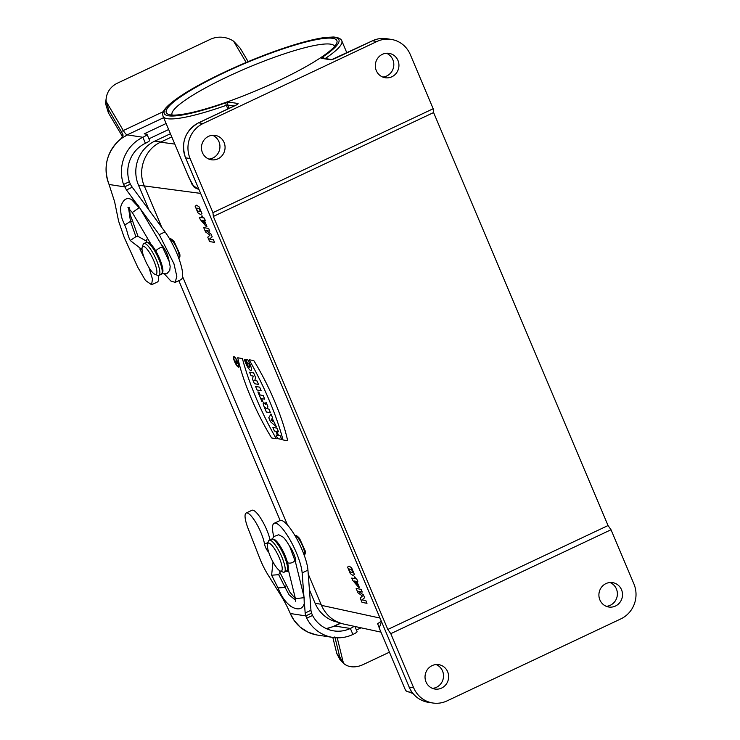 <?xml version="1.0" encoding="UTF-8"?>
<svg xmlns="http://www.w3.org/2000/svg" width="740" height="740" viewBox="0 0 740 740"><rect width="100%" height="100%" fill="white"/><g stroke="black" fill="none" stroke-linecap="round" stroke-linejoin="round"><path stroke-width="1.11" d="M162.032 273.735L166.796 273.791L169.793 270.331L170.172 266.465L169.118 261.257C168.1 254.976 165.464 249.343 161.218 244.357L139.99 208.384L159.267 234.654L173.946 263.727L176.823 276.409L175.158 282.365L170.829 280.996L164.715 274.281M169.118 261.257L169.312 261.757M139.823 248.908L144.346 258.168M148.971 267.538L152.477 279.082L151.58 284.724L145.493 280.479L137.733 267.233L124.154 237.29L118.613 221.195L114.608 201.706L109.058 184.482C103.128 167.962 106.264 153.458 118.483 140.97L121.369 138.306L122.988 134.874L122.748 134.088L108.771 110.075L108.373 112.832L105.718 104.127A22.043 20.008 -171.8 0 1 105.876 100.585L106.264 97.828A22.043 20.008 8.2 0 0 106.107 101.38L108.771 110.075M145.429 143.282A6.614 1.054 157.1 0 0 149.6 140.415L147.056 134.403A6.614 1.054 -22.9 0 1 142.885 137.27L127.511 134.911A37.481 35.816 98.7 0 0 109.067 184.482L124.57 186.869L130.36 184.131L129.343 181.726A30.867 29.498 -81.3 0 1 145.429 143.282L142.885 137.27A37.481 35.816 98.7 0 0 123.534 184.464L126.466 189.958L135.809 202.686M137.844 204.989L139.194 207.718L131.424 199.495C126.651 197.044 123.071 199.532 120.676 206.969C120.546 217.273 122.572 219.688 124.736 225.062L130.471 221.343L135.91 236.698L138.01 236.375L132.617 221.103L130.471 221.343L128.575 207.977M139.74 207.903L139.99 208.384M130.36 184.131A7.937 1.961 -115.3 0 0 132.256 187.22L165.066 231.916A30.867 7.631 64.7 0 1 179.746 260.998A30.867 7.631 64.7 0 1 180.967 279.655L175.167 282.393M158.156 275.53A20.498 5.069 64.7 0 1 157.38 282.014L151.589 284.743M147.056 134.403A6.614 1.054 -22.9 0 0 146.761 134.236L144.198 133.847L166.112 123.506M168.655 129.519L148.925 138.824M246.161 62.475L233.609 41.218L240.139 48.1L248.131 61.642M106.264 97.828A22.043 20.008 8.2 0 1 117.549 83.102L210.28 39.349A22.043 20.008 8.2 0 1 233.609 41.218M108.373 112.832L122.646 136.826M127.511 134.911L121.369 138.306M147.565 238.419A4.412 3.682 -2.5 0 0 146.659 240.898A4.412 3.682 -2.5 0 0 147.056 242.221M283.05 537.055A17.02 4.209 64.7 0 1 289.322 545.815A10.804 2.673 64.7 0 1 295.593 562.465L303.918 596.459L302.142 572.88A30.867 7.631 -115.3 0 0 290.228 540.182A30.867 7.631 -115.3 0 0 274.17 523.282A30.867 7.631 -115.3 0 0 273.115 533.586L273.707 536.602M303.918 596.459L304.269 597.902M354.923 626.484L357.078 631.599A6.614 1.054 157.1 0 1 352.915 634.467A37.481 35.816 -81.3 0 1 332.824 637.427A37.481 35.816 -81.3 0 1 306.739 618.187L305.796 615.902A7.937 1.961 64.7 0 1 305.167 612.998L304.399 602.86M274.17 523.282L279.961 520.553A30.867 7.631 64.7 0 1 296.028 537.453A30.867 7.631 64.7 0 1 307.942 570.152L310.957 610.269A7.937 1.961 -115.3 0 0 311.596 613.164L312.558 615.449A30.867 29.498 98.7 0 0 333.832 630.887A30.867 29.498 98.7 0 0 350.371 628.454A6.614 1.054 -22.9 0 0 354.072 626.299M268.666 552.031A5.291 1.304 64.7 0 1 264.541 544.14A20.498 5.069 -115.3 0 0 256.16 523.041A20.498 5.069 -115.3 0 0 246.179 513.014L251.97 510.276A20.498 5.069 64.7 0 1 261.433 519.434A20.498 5.069 64.7 0 1 270.035 539.858M246.179 513.014A20.498 5.069 -115.3 0 0 248.178 528.702L259.768 558.339A26.455 6.54 -115.3 0 0 268 574.851L281.052 595.728A35.27 8.713 64.7 0 1 290.293 613.515A37.481 35.816 -81.3 0 0 316.147 634.837A37.481 35.816 -81.3 0 0 317.451 635.068L332.824 637.427L336.783 653.54L339.716 656.805L334.832 636.872M361.065 627.816L356.412 630.008M339.78 659.257L336.783 653.54M326.285 628.621L330.243 627.603M316.11 634.837L307.627 631.997L300.116 627.058L294.03 620.314L290.293 613.515L305.796 615.902L311.596 613.164M339.716 656.805L343.453 663.253A22.043 16.493 138 0 0 363.174 664.566L389.434 652.18M286.361 571.16A4.412 2.775 142.8 0 0 288.739 571.373M297.119 536.482L299.543 538.424L305.139 550.745C305.5 553.335 305.13 554.76 304.038 555.019M171.782 239.769L174.205 241.703L179.802 254.033C180.162 256.623 179.802 258.038 178.701 258.306M343.591 624.024C333.333 621.498 325.952 615.273 321.456 605.348L308.229 574.037M287.546 525.058L182.577 276.566M161.884 227.587L144.291 185.934C137.178 170.015 144.929 149.166 160.562 142.191L174.797 144.078M236.8 104.682A2.201 2.109 -81.3 0 1 237.901 103.489A4.412 0.703 157.1 0 1 235.32 105.515L198.616 122.831L203.102 123.525L376.975 41.486A26.455 25.28 98.7 0 1 391.146 39.396A26.455 25.28 98.7 0 1 410.312 54.603L433.178 108.734L433.594 112.554L608.049 525.548L611.027 529.748L633.893 583.879A26.455 25.28 98.7 0 1 620.869 618.88L446.997 700.91A26.455 25.28 98.7 0 1 432.826 703L428.34 702.316A26.455 25.28 98.7 0 1 409.174 687.099L413.66 687.793A26.455 25.28 98.7 0 0 432.826 703M381.452 621.655L379.241 628.047L405.289 689.726A96.996 15.447 -22.9 0 0 412.041 692.307M189.227 178.22L194.37 187.544L198.894 189.486M278.499 80.734A92.593 14.745 157.1 0 1 168.341 114.349A92.593 14.745 157.1 0 1 224.683 72.465A92.593 14.745 157.1 0 1 336.691 43.235A92.593 14.745 157.1 0 1 278.499 80.734M171.773 136.909L160.562 142.191M606.319 606.328A12.349 11.803 98.7 0 0 617.243 595.82A12.349 11.803 98.7 0 0 609.973 582.519M382.737 77.052A12.349 11.803 98.7 0 0 393.671 66.544A12.349 11.803 98.7 0 0 386.4 53.243M432.447 688.366A12.349 11.803 98.7 0 0 443.371 677.859A12.349 11.803 98.7 0 0 436.101 664.557M208.874 159.091A12.349 11.803 98.7 0 0 219.799 148.583A12.349 11.803 98.7 0 0 212.528 135.281M218.004 158.804A12.349 11.803 -81.3 0 1 211.39 159.785A12.349 11.803 -81.3 0 1 201.548 149.304A12.349 11.803 -81.3 0 1 208.523 136.354A12.349 11.803 -81.3 0 1 215.137 135.374A12.349 11.803 -81.3 0 1 224.978 145.854A12.349 11.803 -81.3 0 1 218.004 158.804M391.876 76.775A12.349 11.803 -81.3 0 1 385.263 77.746A12.349 11.803 -81.3 0 1 375.411 67.275A12.349 11.803 -81.3 0 1 382.386 54.316A12.349 11.803 -81.3 0 1 389.009 53.345A12.349 11.803 -81.3 0 1 398.851 63.816A12.349 11.803 -81.3 0 1 391.876 76.775M203.102 123.525A26.455 25.28 98.7 0 0 190.078 158.517L212.944 212.648L213.361 216.459L387.815 629.453L390.794 633.662L413.66 687.793M433.178 108.734L212.944 212.648M433.594 112.554L213.361 216.459M608.049 525.548L387.815 629.453M611.027 529.748L390.794 633.662M441.577 688.08A12.349 11.803 -81.3 0 1 434.963 689.051A12.349 11.803 -81.3 0 1 425.121 678.58A12.349 11.803 -81.3 0 1 432.095 665.63A12.349 11.803 -81.3 0 1 438.709 664.649A12.349 11.803 -81.3 0 1 448.551 675.13A12.349 11.803 -81.3 0 1 441.577 688.08M615.449 606.041A12.349 11.803 -81.3 0 1 608.835 607.022A12.349 11.803 -81.3 0 1 598.993 596.542A12.349 11.803 -81.3 0 1 605.968 583.592A12.349 11.803 -81.3 0 1 612.581 582.62A12.349 11.803 -81.3 0 1 622.423 593.091A12.349 11.803 -81.3 0 1 615.449 606.041M199.079 189.93L192.197 184.695L186.748 172.355M380.082 630.054L377.641 623.718L381.276 621.239M334.572 46.435A88.18 14.042 -22.9 0 0 334.517 46.296A88.18 14.042 -22.9 0 0 227.661 76.673A88.18 14.042 -22.9 0 0 172.059 114.922A88.18 14.042 -22.9 0 0 172.115 115.052M144.328 186.018L138.472 185.12A33.291 31.82 -81.3 0 1 154.854 141.09L170.431 133.737M138.472 185.12L148.99 210.012M178.83 280.664L280.136 520.479M309.422 589.808L315.129 603.331A33.291 31.82 98.7 0 0 338.097 622.266M144.966 259.712A15.429 3.811 -115.3 0 0 154.947 274.309A15.429 3.811 -115.3 0 0 152.903 258.769A15.429 3.811 -115.3 0 0 142.21 247.317A15.429 3.811 -115.3 0 0 144.966 259.712M154.947 274.309L157.657 275.382A17.64 4.357 -115.3 0 0 158.915 275.437A17.64 4.357 -115.3 0 0 155.326 257.631A17.64 4.357 -115.3 0 0 143.865 243.543A17.64 4.357 -115.3 0 0 143.107 244.542L142.21 247.317M270.304 556.424A15.429 3.811 -115.3 0 0 280.275 571.021A15.429 3.811 -115.3 0 0 278.24 555.49A15.429 3.811 -115.3 0 0 267.547 544.039A15.429 3.811 -115.3 0 0 270.304 556.424M280.275 571.021L282.995 572.103A17.64 4.357 -115.3 0 0 284.252 572.149A17.64 4.357 -115.3 0 0 280.664 554.343A17.64 4.357 -115.3 0 0 269.203 540.255A17.64 4.357 -115.3 0 0 268.444 541.255L267.547 544.039M201.687 215.969L202.519 216.117L203.278 217.912L204.277 218.078L205.406 220.761L204.416 220.585L206.913 226.496L206.081 226.347L200.29 219.54L199.31 217.209L202.446 217.763L201.687 215.969M203.583 220.446L201.891 220.141L204.98 223.758L203.583 220.446M203.713 227.606L208.671 228.475L209.809 231.176L205.914 230.501L211.02 234.044L212.204 236.856L209.513 239.02L213.416 239.704L214.554 242.415L209.605 241.545L207.764 237.179L210.031 235.154L205.563 231.981L203.713 227.606M354.127 576.839L354.96 576.987L355.718 578.773L356.717 578.948L357.846 581.631L356.846 581.455L359.344 587.366L358.512 587.218L352.73 580.401L351.74 578.079L354.886 578.634L354.127 576.839M356.014 581.307L354.321 581.011L357.42 584.628L356.014 581.307M356.153 588.476L361.101 589.345L362.249 592.046L358.354 591.362L363.46 594.914L364.644 597.726L361.953 599.89L365.847 600.575L366.994 603.285L362.045 602.416L360.195 598.049L362.471 596.024L358.003 592.842L356.153 588.476M267.852 406.556L265.993 402.153L265.447 404.614A4.653 1.101 -115.1 0 0 263.311 402.754A4.653 1.101 -115.1 0 0 264.097 406.63L266.382 412.014L270.461 412.735L268.935 409.128L267.381 408.702L267.852 406.556M235.385 361.342L236.393 362.628L235.385 361.342M281.709 439.357L280.183 435.749L278.573 435.471L276.88 431.457L278.49 431.744L276.964 428.136L272.884 427.415L274.411 431.022L275.891 431.281L277.583 435.296L276.103 435.037L277.62 438.644L281.709 439.357M268.786 417.712L270.479 421.726L276.427 426.851L272.163 418.23L272.533 417.628L271.007 414.021L268.786 417.712M245.893 359.566L247.872 359.918C251.295 366.402 252.285 370.037 250.851 370.814C248.492 369.103 246.291 365.255 244.265 359.279L245.153 359.437C246.309 365.07 252.062 371.341 248.659 363.396L247.419 363.174L245.893 359.566M237.716 363.608L235.986 363.303L235.135 361.296L235.958 361.092L236.199 359.992L236.633 362.674L237.716 363.608M249.574 372.239L251.036 375.689L253.265 376.077L252.451 379.056L254.421 383.709L258.5 384.43L257.048 380.98L254.764 380.582L255.587 377.529L253.663 372.96L249.574 372.239M257.094 390.045L261.183 390.766L259.657 387.15L255.568 386.437L257.094 390.045M266.714 408.739L265.484 407.74L266.714 408.739M263.2 395.53L260.101 394.993L258.898 392.144L257.909 391.969L261.84 401.274L262.829 401.45L261.627 398.601L264.716 399.147L263.2 395.53M253.792 360.584L249.13 359.76A90.733 21.451 64.9 0 1 283.004 439.958L287.675 440.781A76.275 18.028 -115.1 0 0 253.792 360.584M271.793 418.858L271.118 419.978L272.921 421.532L271.793 418.858M237.762 357.772L242.433 358.586A90.733 21.451 -115.1 0 0 276.307 438.783L271.636 437.96A76.275 18.028 64.9 0 1 237.762 357.772M234.312 357.457A4.847 1.147 -115.1 0 0 235.921 363.867A4.847 1.147 -115.1 0 0 238.28 364.284A4.847 1.147 -115.1 0 0 234.312 357.457M233.97 356.661A5.735 1.351 -115.1 0 0 235.884 364.228A5.735 1.351 -115.1 0 0 238.668 364.718A5.735 1.351 -115.1 0 0 233.97 356.661M195.147 206.229L196.562 205.184L199.19 206.95L201.955 213.61L200.512 214.554L197.904 212.778L195.147 206.229M199.143 208.578L196.701 208.116L196.803 209.559L197.941 211.159L200.392 211.612L199.143 208.578M347.578 567.099L349.003 566.045L351.62 567.821L354.386 574.481L352.952 575.424L350.344 573.648L347.578 567.099M351.583 569.449L349.141 568.986L349.243 570.429L350.381 572.02L352.832 572.482L351.583 569.449M165.066 231.916L159.267 234.654M132.256 187.22L126.466 189.958M129.343 181.726L123.534 184.464M106.107 101.38L123.303 130.508A8.815 2.183 -115.3 0 0 125.486 133.588A8.815 2.183 -115.3 0 0 127.215 134.865L163.651 117.678M143.135 254.689L142.413 255.023M121.388 131.47L163.429 111.583M123.044 135.503L121.212 131.174M151.173 244.533L132.284 212.537L139.194 207.718M124.736 225.062C127.733 231.694 127.058 234.053 130.231 240.509L135.91 236.698M155.844 250.98A4.412 1.499 -30.5 0 1 159.868 247.918A4.412 1.499 -30.5 0 1 163.244 247.641M305.167 612.998L310.957 610.269M302.142 572.88L307.942 570.152M340.668 623.228L334.702 626.049L350.371 628.454L352.915 634.467M326.016 628.667L334.998 626.086M306.739 618.187L312.558 615.449M264.541 544.14L268.046 542.485M330.179 627.631L334.045 626.123A15.429 3.811 64.7 0 1 334.702 626.049L328.31 628.214M337.227 637.815L343.453 663.253M304.029 596.819L304.242 603.581C303.345 606.883 300.227 612.017 290.792 606.319C286.361 602.591 282.504 598.938 278.018 587.921L285.122 587.458L278.684 574.684L279.97 572.446L286.371 585.1L285.122 587.458L289.053 594.775L295.723 600.38M303.918 597.679L295.427 598.706L288.101 568.792M272.995 561.993L271.617 575.211L278.684 574.684M287.536 562.715A4.412 2.72 -13.8 0 0 292.596 562.428A4.412 2.72 -13.8 0 0 294.825 559.163M321.456 605.348L379.925 618.039M200.54 193.39L144.291 185.934M227.892 108.983L226.338 105.311A96.996 15.447 157.1 0 1 163.087 116.347L189.144 178.026M163.087 116.347L162.735 114.894C161.894 110.945 167.675 104.775 180.097 96.385C202.297 81.308 246.531 60.689 282.597 48.562C299.617 42.809 313.446 39.155 324.074 37.62L333.287 37C341.103 37.509 341.954 40.922 341.797 40.857A96.996 15.447 157.1 0 1 325.184 58.553M376.975 41.486L372.488 40.802L335.775 58.118A4.412 0.703 157.1 0 1 330.632 59.746L321.493 58.34A4.412 0.703 157.1 0 1 322.076 57.406A94.794 15.096 -22.9 0 0 295.204 44.548A94.794 15.096 -22.9 0 0 171.282 103.017A94.794 15.096 -22.9 0 0 226.079 102.703A2.201 0.777 70.6 0 0 226.338 105.311L227.679 105.006L229.113 108.41M237.901 103.489L228.762 102.092A4.412 0.703 -22.9 0 0 226.079 102.703M190.078 158.517L185.592 157.824L409.174 687.099L185.592 157.824A26.455 25.28 98.7 0 1 198.616 122.831A2.201 0.546 64.7 0 0 198.524 122.84C185.037 130.906 180.699 142.552 185.5 157.777L185.527 157.666M234.201 106.005L227.679 105.006A2.201 2.109 98.7 0 1 228.762 102.092M391.146 39.396L386.659 38.711A26.455 25.28 98.7 0 0 372.488 40.802A2.201 0.546 -115.3 0 0 372.396 40.811A2.201 0.546 -115.3 0 0 372.322 40.876M198.45 122.905A2.201 0.546 64.7 0 1 198.524 122.84L237.059 104.59M409.1 686.942L409.072 687.044C412.957 695.563 419.377 700.651 428.34 702.316M324.25 58.405A2.201 1.665 -123.6 0 0 322.076 57.406M330.632 59.746A2.201 2.109 98.7 0 1 331.659 59.551L322.668 58.164A2.201 2.109 98.7 0 0 321.493 58.34M160.931 142.015L154.854 141.09M320.984 604.229L315.129 603.331M178.784 258.251A10.582 2.618 -115.3 0 0 176.546 247.613A10.582 2.618 -115.3 0 0 169.765 239.131M151.404 244.931A16.317 4.033 -115.3 0 0 148.333 242.998M146.178 242.443L149.11 242.822C149.961 243.099 153.448 245.846 158.545 256.096C163.216 266.529 163.133 270.997 162.8 271.848L161.228 274.346A17.64 4.357 -115.3 0 0 157.648 256.539A17.64 4.357 -115.3 0 0 146.178 242.443L143.865 243.543M304.121 554.963A10.582 2.618 -115.3 0 0 301.883 544.335A10.582 2.618 -115.3 0 0 295.103 535.843M287.509 569.051A16.317 4.033 -115.3 0 0 287.934 568.116M271.515 539.164L274.447 539.534C275.298 539.821 278.786 542.568 283.882 552.817C288.545 563.251 288.471 567.719 288.137 568.561L286.565 571.058A17.64 4.357 -115.3 0 0 282.985 553.252A17.64 4.357 -115.3 0 0 271.515 539.164L269.203 540.255M132.284 212.537L127.946 207.607L129.222 207.339M161.089 243.987L169.321 261.812M139 206.636C136.465 202.982 133.94 200.605 131.424 199.495M129.389 208.689L130.231 214.794L132.617 221.103M138.01 236.375L146.668 241.258M142.052 249.593L130.231 240.509M146.649 240.814L146.714 242.267M342.574 662.356L339.716 659.173M334.045 626.123L340.372 623.135M295.695 601.389L295.427 598.706M271.543 575.045L278.018 587.921M295.639 562.502L289.664 546.277M272.496 538.933L273.707 536.602L278.693 534.743L283.17 537.166M295.436 598.734L290.006 592.342L286.371 585.1M304.242 603.581L304.149 597.3M279.683 570.716L279.97 572.446M341.797 40.857L346.857 52.855M380.961 632.136L343.545 624.014M331.816 59.57L372.396 40.811C376.965 38.684 381.729 37.981 386.659 38.711M413.013 693.547L406.103 691.012L405.289 689.726M174.205 241.703C171.856 239.039 170.339 238.188 169.663 239.168M161.228 274.346L158.915 275.437M299.543 538.424C297.193 535.751 295.676 534.909 295.001 535.88M295.5 559.042L294.871 559.338M286.565 571.058L284.252 572.149"/></g></svg>
